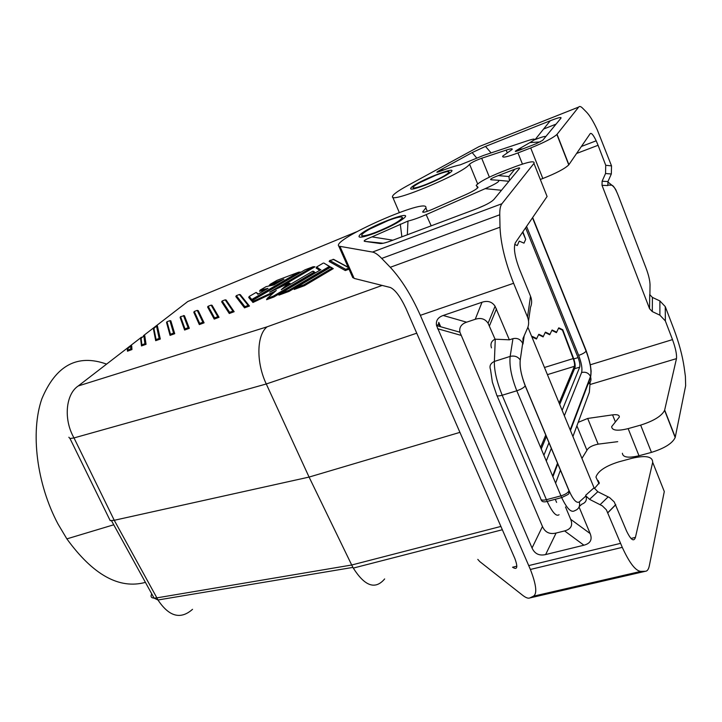 <?xml version="1.0" encoding="UTF-8"?>
<svg xmlns="http://www.w3.org/2000/svg" width="722" height="722" viewBox="0 0 722 722"><rect width="100%" height="100%" fill="white"/><g stroke="black" fill="none" stroke-linecap="round" stroke-linejoin="round"><path stroke-width="1.08" d="M221.672 301.877L222.159 300.984L225.183 299.847L232.899 311.11L229.65 312.319L229.28 313.51L221.681 301.868M192.521 609.323C180.626 619.828 169.11 616.714 157.974 599.991L156.882 597.861L154.075 598.123C151.124 597.924 150.347 596.525 151.764 593.899M384.655 578.936C375.332 589.955 364.881 586.345 353.293 568.088L352.923 567.402L157.974 599.991L154.075 598.123M160.311 339.042L157.387 325.875L156.521 326.037L159.147 338.447L156.087 339.584L155.681 340.685L160.311 339.042L159.147 338.447M251.779 299.486L251.509 300.758L248.729 297.473L251.518 300.776L300.37 272.086L298.673 272.194L251.779 299.486L249.189 296.453L256.157 292.419L257.862 294.269L267.979 288.394L260.191 290.082L266.147 286.625L273.972 284.91L283.899 279.143L270.145 284.315L276.941 280.371L298.673 272.194M258.341 293.998L256.157 292.419M260.191 290.082L259.496 291.264L265.136 290.045M270.145 284.315L269.017 285.741L278.999 281.986M273.891 296.995L315.37 272.591L314.187 272.14L273.412 296.101L267.239 298.385L266.571 299.702L273.891 296.995L273.412 296.101M275.614 291.011L253.287 301.245L252.953 302.455L252.095 301.444L252.962 302.473L273.665 292.726M279.703 287.419L315 266.779L313.186 266.734L269.685 292.13L288.475 283.286L281.282 289.675L312.77 271.21L314.187 272.14M286.083 286.86L290.036 283.34L288.475 283.286M174.733 333.699L170.825 320.803L169.896 320.649L173.56 333.113L170.455 334.259L170.058 335.369L174.733 333.699L173.56 333.113M218.965 317.175L212.06 305.298L211.131 305.135L217.8 316.714L214.587 317.906L214.217 319.088L219.037 317.301L217.8 316.714M214.587 317.906L208.144 306.254L207.611 306.967L214.217 319.088M197.232 310.361L198.261 310.677L204.091 322.833L199.326 324.593L193.803 312.301L194.272 311.471L197.232 310.361L202.873 322.238L199.705 323.42L199.308 324.557L193.803 312.301M349.006 269.18L345.306 270.551L329.133 261.472L329.773 260.498L333.97 259.451M235.832 296.552L244.523 307.861L235.832 296.552M249.189 305.704L240.318 294.666L239.397 294.495L248.178 305.451L244.893 306.67L244.514 307.834L249.46 306.038L248.178 305.451M146.052 344.322L144.752 335.631L143.84 335.82L144.914 343.726L141.882 344.845L141.476 345.937L146.052 344.322L144.914 343.726M180.563 316.633L184.417 315.685L189.326 328.302L184.615 330.044L184.994 328.871L180.563 316.633L180.112 317.445L184.57 329.927M289.107 291.354L330.459 266.95L329.277 266.499L288.62 290.461L280.145 293.601L278.945 295.118L289.107 291.354L288.62 290.461M320.595 269.802L316.624 266.987L316.146 268.052L319.729 270.317M234 311.471L226.112 300.009L225.183 299.847M232.899 311.11L234.163 311.705L229.28 313.51M131.964 349.538L131.711 345.919L130.646 346L130.835 348.943L127.839 350.053L127.46 351.208L131.964 349.538L130.835 348.943M304.513 285.65L333.293 268.602L332.093 268.151L304.007 284.757L295.433 287.934L294.224 289.459L304.513 285.65L304.007 284.757M525.607 227.809L578.069 357.607C579.667 361.893 580.217 365.079 579.703 367.155L562.14 410.358M549.018 442.622L543.883 455.266M331.317 267.357L330.514 267.23L332.093 268.151M352.923 567.402L351.704 565.01L156.882 597.861L114.256 520.291L309.079 477.08L351.704 565.01L500.924 526.428M313.574 271.319L312.77 271.21M281.941 289.287L281.282 289.675M248.729 297.473L249.189 296.453M189.326 328.302L188.126 327.707L184.994 328.871M283.421 279.423L283.899 279.143M140.619 338.817L143.84 335.82M170.455 334.259L166.999 321.732L166.529 322.418L170.004 335.188M324.142 263.16L329.277 266.499M127.316 349.105L130.646 346M348.582 268.232L345.657 269.315L345.306 270.551M270.506 291.742L269.685 292.13M153.416 328.943L156.521 326.037M244.893 306.67L236.338 295.65L235.823 296.525M207.656 307.103L214.199 319.043M204.091 322.833L202.873 322.238M252.095 301.444L252.565 300.397L305.081 269.793M352.48 277.013L354.15 278.412L390.304 287.473C395.205 289.721 400.439 296.742 405.999 308.538L514.849 558.467C518.053 567.312 517.286 570.236 512.557 567.23L516.844 566.192M423.606 212.277L423.173 211.266L422.623 211.943C423.065 212.755 426.296 211.889 432.316 209.362L465.284 194.85C472.341 191.664 476.592 189.191 478.054 187.431L476.159 185.401C479.516 181.863 487.946 177.368 501.447 171.935L514.858 166.773C528.838 161.611 535.201 160.492 533.946 163.407L547.086 196.492L515.382 242.727C513.333 247.646 514.687 256.427 519.425 269.071L530.526 296.219C531.997 300.009 531.997 303.682 530.508 307.238L528.54 320.992M533.946 163.407L501.934 203.721C500.391 205.716 499.66 209.398 499.75 214.777L500.012 227.213L390.277 267.293C401.297 279.161 411.314 295.181 420.348 315.333L530.39 569.459C536.338 584.865 537.339 593.782 533.405 596.201L529.804 597.951C528.206 598.655 525.806 597.753 522.602 595.253L479.76 561.572L477.802 559.388M524.181 335.775L522.972 344.06L522.963 338.528L527.493 328.248C529.009 324.638 529.018 320.902 527.502 317.048L513.613 283.277C505.219 262.158 500.68 243.467 500.012 227.213M423.173 211.266L425.872 207.936C429.617 196.276 331.064 239.623 338.78 246.148L372.471 252.059C374.926 252.492 378.012 254.613 381.721 258.422L390.277 267.293M522.972 344.06L522.665 343.311C520.508 339.277 517.268 337.725 512.954 338.654L509.362 339.818L495.075 306.227C492.034 301.724 487.675 300.397 482.016 302.247L475.238 319.286C480.807 317.5 485.085 318.817 488.09 323.239L495.066 339.196C491.384 340.946 490.193 343.843 491.483 347.878M599.016 483.803L595.939 477.071C598.006 471.069 605.596 466.006 618.718 461.872L631.867 458.317C645.694 455.113 652.625 456.439 652.679 462.297L664.294 491.547L649.304 565.831C648.573 569.387 647.246 571.21 645.333 571.301L640.883 571.382C635.64 571.012 629.44 562.998 622.274 547.348L606.381 509.84L602.338 505.851L589.54 499.335L585.939 495.969C587.148 499.994 585.777 502.729 581.824 504.182L579.306 506.483M579.08 507.024L590.154 533.576L570.687 519.308L565.497 506.952M475.238 319.286L466.611 322.183C461.304 324.043 459.066 327.382 459.905 332.21L542.457 526.5L532.042 547.998C534.686 553.819 539.217 556.012 545.633 554.568L583.908 545.209C590.434 543.486 592.509 539.614 590.154 533.576M532.042 547.998L436.557 325.586C435.682 320.73 437.884 317.355 443.173 315.478L482.016 302.247M652.679 462.297L635.441 537.376C633.835 542.087 630.875 539.957 626.543 531.004L614.241 501.943L609.621 497.62L597.816 491.718L594.035 487.774L527.89 327.247M459.941 432.361L309.079 477.08L266.274 383.978L74.005 437.929L69.989 438.534L68.852 437.225M426.179 184.381C417.758 187.576 413.372 188.623 413.002 187.521C413.228 186.628 415.43 185.031 419.626 182.711L435.79 175.238C444.581 171.881 449.03 170.843 449.147 172.134C446.656 175.022 438.994 179.101 426.179 184.381M414.654 188.659L413.128 187.819M590.154 382.218L589.332 392.335L572.925 436.539M560.48 470.058L555.606 483.189M382.182 285.434L267.14 326.813L78.247 385.963C65.846 394.068 63.22 419.13 74.005 437.929L114.256 520.291L110.186 520.625L109.013 518.234M267.14 326.813C256.635 334.809 255.985 362.318 266.274 383.978L416.738 333.194M182.856 305.316L187.792 301.507L191.213 300.099M141.53 337.174L120.745 353.202M143.534 335.631L187.792 301.507L356.812 231.699M401.306 220.219L402.605 217.981M375.729 232.331C391.098 226.058 400.006 221.14 402.434 217.575C401.892 216.212 397.109 217.214 388.093 220.58L369.772 229.054C364.159 232.231 361.469 234.361 361.713 235.444C362.697 236.464 367.372 235.426 375.729 232.331M106.594 364.114C77.48 353.69 55.892 365.269 41.84 398.86C30.306 432.054 36.623 483.921 58.058 524.1L66.866 538.874C93.084 574.974 119.274 589.477 145.42 582.374M540.318 179.462L542.827 178.514C556.238 173.226 564.875 168.686 568.755 164.887L590.172 133.678C591.363 132.577 593.367 134.951 596.182 140.808L598.078 145.284L576.598 153.47M489.39 177.143L481.7 158.253C475.735 160.428 471.692 162.414 469.562 164.192C464.381 172.991 390.06 204.1 392.479 196.592C392.732 194.696 397.569 191.15 406.991 185.96L478.984 146.647L578.665 107.073L557.041 134.31L568.9 164.697M557.041 134.31L556.888 134.491C552.881 138.037 544.153 142.532 530.706 147.965L517.972 152.92C507.187 156.963 502.088 158.046 502.674 156.169L512.16 149.436C512.692 148.416 510.698 148.642 506.185 150.104L481.7 158.253M485.5 146.413L472.161 152.577L439.581 170.401C435.429 172.729 435.998 172.883 441.277 170.87C449.391 167.757 455.69 165.753 460.185 164.869L483.505 155.447L526.898 140.943C535.76 138.01 536.762 138.561 529.912 142.595L517.764 149.635C513.658 152.053 514.651 152.08 520.752 149.725L536.13 143.732L542.682 140.339L560.813 118.354C562.05 116.702 558.53 117.505 550.245 120.764L485.5 146.413L491.086 152.911M533.766 140.104L535.128 139.572C541.545 137.063 545.092 136.07 545.778 136.584M578.665 107.073C579.531 106.044 580.831 106.396 582.573 108.138L586.517 112.118C589.721 115.466 593.303 121.35 597.247 129.752L611.534 165.907L611.326 173.993L607.951 181.556L607.852 185.563L602.022 185.31L649.556 308.682L649.719 294.549M598.078 145.284L605.731 165.284L605.541 173.524L602.112 181.231L607.951 181.556M578.178 422.37L587.681 418.453L612.554 414.87C617.157 414.302 619.422 415.024 619.341 417.036L611.66 426.621C611.976 430.565 617.472 431.233 628.149 428.615L638.988 455.753L651.461 452.378C664.502 448.335 672.408 443.38 675.187 437.523L685.647 385.738L685.404 376.46L684.122 367.119C682.371 355.377 678.942 342.688 673.834 329.052L665.251 306.588L659.89 300.93L659.89 315.171L665.341 320.911L672.498 339.611C675.584 348.175 676.911 354.52 676.478 358.626L590.253 384.456M659.89 315.171L652.291 311.588L649.556 308.7L649.719 294.567L652.417 297.419L659.89 300.93M602.022 185.31L602.112 181.231M628.149 428.615L640.649 425.114C653.726 420.953 661.704 416.034 664.592 410.367L676.478 358.626M617.716 441.665L598.15 444.147C592.193 445.384 588.457 447.432 586.932 450.311L581.932 458.407M638.988 455.753C628.33 458.226 622.797 457.396 622.391 453.272M597.527 480.166L599.296 482.819L594.414 488.541M542.457 526.5C545.083 532.367 549.632 534.551 556.084 533.053L564.604 530.914C571.03 529.181 573.051 525.309 570.687 519.308M556.599 502.395L555.29 499.29M497.025 395.701L540.679 498.541C540.742 500.156 542.646 500.545 546.41 499.696L547.159 501.42C552.321 512.403 556.283 516.835 559.063 514.723M541.067 499.615C541.69 501.781 543.72 502.377 547.159 501.42L561.68 497.602C570.885 493.144 568.413 494.696 569.044 490.834L525.21 385.882C521.203 375.314 519.533 366.695 520.219 360.007L520.228 360.025C519.578 366.975 521.257 375.548 525.273 385.765L525.21 385.882C523.838 387.723 521.031 389.348 516.808 390.782L561.68 497.602C566.914 508.613 571.246 512.981 574.685 510.698C578.737 509.2 580.28 506.275 579.324 501.925C576.58 503.586 573.169 499.85 569.098 490.698L569.044 490.834C567.826 492.918 565.118 494.597 560.931 495.87L546.41 499.696L502.187 395.241C498.415 396.27 496.565 396.116 496.637 394.79L492.359 382.109L490.527 369.592C489.191 366.009 490.482 363.292 494.371 361.433C494.128 370.377 496.727 381.64 502.187 395.241L516.808 390.782C511.411 377.11 509.2 365.657 510.156 356.406L512.954 338.654M520.228 360.025L522.674 343.329L520.219 360.007C517.918 356.623 514.56 355.423 510.156 356.406L494.371 361.433L495.274 339.205L509.362 339.818M383.129 243.251L364.655 241.365C363.058 240.949 365.512 239.451 372.001 236.888L407.984 221.049C412.65 220.002 418.715 217.863 426.16 214.633L485.175 188.659C496.989 183.406 501.122 180.59 497.566 180.211L491.267 179.787C489.308 179.561 491.637 178.163 498.261 175.59L514.768 169.255L508.929 176.529L509.443 180.626M364.655 241.365L380.043 243.504C382.019 243.756 386.153 242.709 392.443 240.363L474.273 209.678C484.931 205.635 491.556 202.133 494.146 199.173L519.497 168.443C520.21 167.513 518.631 167.784 514.768 169.255M361.713 235.444L362.056 236.22L364.502 236.545M478.045 208.207L484.868 205.219M407.984 221.049L407.325 234.785M400.286 224.091L401.883 236.825M392.894 240.191L372.001 236.888M526.573 226.401L578.656 355.368C582.573 354.051 585.037 352.616 586.065 351.054L532.493 217.773M586.065 351.054C590.289 362.381 591.76 370.846 590.497 376.433C588.574 372.913 585.605 371.604 581.598 372.516L564.351 415.728M551.373 448.254L546.283 460.997M581.598 372.516C582.501 368.752 581.526 363.04 578.656 355.368M570.362 430.312L590.56 377.037C591.896 371.162 590.343 362.273 585.912 350.378L585.768 349.628M590.56 377.037L590.632 377.218C591.535 380.214 590.587 382.597 587.78 384.366M439.752 326.488L438.696 324.025L436.837 325.667M547.42 374.637L574.396 366.343C574.847 364.7 574.45 362.11 573.205 358.572L562.474 330.144L558.53 328.23L556.427 332.616L551.843 330.387L552.14 329.999L556.635 332.174M531.888 336.948L536.5 339.015L538.558 334.674L543.115 336.894L545.182 332.535L549.758 334.755L551.843 330.387M536.717 338.564L532.276 336.407L531.961 336.804M543.323 336.443L538.865 334.277L538.558 334.674M558.53 328.23L558.819 327.842L562.763 329.746L573.485 358.157C575.01 362.498 575.497 365.684 574.956 367.706L559.703 404.455M549.965 334.313L545.489 332.147L545.182 332.535M522.881 231.78L525.688 239.334L522.593 232.204M514.687 244.442L517.277 245.543L519.226 241.112L524.001 243.143L525.688 239.334M449.237 172.341L449.31 173.081M574.396 366.343L559.108 403.002M545.805 434.906L540.588 447.414M546.437 436.431L541.238 448.958M229.65 312.319L222.159 300.984M78.247 385.963L137.532 340.261M574.522 368.743L579.703 367.155M295.433 287.934L330.514 267.23M253.287 301.245L252.565 300.397M267.239 298.385L276.282 290.425M305.108 269.775L313.186 266.734M183.487 315.532L188.126 327.707M166.999 321.732L169.896 320.649M141.882 344.845L141.061 337.968M316.624 266.987L323.366 263.043M236.338 295.65L239.397 294.495M345.657 269.315L329.773 260.498M333.059 259.261L348.248 267.474M127.839 350.053L127.758 348.239M208.144 306.254L211.131 305.135M199.705 323.42L194.272 311.471M280.145 293.601L320.875 269.64M156.087 339.584L153.84 328.104M527.502 317.048L530.526 296.219M354.15 278.412L340.08 246.707M381.721 258.422L499.75 214.777M513.613 283.277L420.348 315.333M620.568 543.35L528.775 565.579M594.035 487.774L585.659 495.292L594.044 487.792M597.816 491.718L589.54 499.335M615.767 504.732L607.951 512.683M608.204 496.835L600.19 504.597M573.764 358.942L578.069 357.607M477.648 183.911L469.562 164.192M522.43 164.084L517.972 152.92M507.25 152.766L506.185 150.104M451.124 171.881C446.683 175.509 438.128 179.904 425.466 185.049C413.625 189.471 408.887 190.292 411.251 187.503C417.533 181.186 458.47 165.076 451.124 171.881M439.581 170.401L444.292 169.733M472.161 152.577L476.673 157.983M535.128 139.572L550.245 120.764M523.098 148.813L517.764 149.635M540.273 141.927L529.912 142.595M605.731 165.284L611.534 165.907M605.541 173.524L611.326 173.993M672.498 339.611L590.271 364.8M665.278 306.66L665.368 320.983M652.291 311.588L652.417 297.419M618.33 195.68L618.456 196.023C615.812 189.354 613.628 185.762 611.913 185.238L607.816 181.89M618.456 196.023L645.973 267.907M649.908 294.991L650.026 284.658C649.899 280.47 648.609 275.028 646.136 268.331M616.074 190.563C616.796 192.368 616.164 188.677 611.913 185.22L607.68 185.049M675.269 437.198L664.673 410.06M651.461 452.378L640.649 425.114M587.681 418.453L598.15 444.147M612.554 414.87L615.279 421.648M576.896 425.836L586.932 450.311M556.048 124.13L543.594 129.039M530.706 147.965L542.827 178.514M635.441 537.376L631.001 538.459M599.242 483.135L598.204 480.608M640.883 571.382L533.405 596.201M645.333 571.301L529.804 597.951M579.324 501.925L585.939 495.969M583.908 545.209L564.604 530.914M556.084 533.053L545.633 554.568M569.098 490.698L525.273 385.765M496.465 308.881L489.462 325.848M466.611 322.183L443.173 315.478M460.88 335.315L437.55 328.709M372.471 252.059L501.934 203.721M359.989 234.767C356.749 238.44 361.686 237.917 374.817 233.197C389.014 227.529 398.869 222.412 404.383 217.827C413.67 209.136 368.184 226.609 359.989 234.767M508.911 181.276L497.855 180.238M485.175 188.659L501.492 190.274M426.16 214.633L431.196 225.833M380.503 243.54L380.043 243.504M498.261 175.59L508.929 176.529M476.962 186.556L477.558 188M477.513 186.601L477.928 187.612M585.912 350.378L532.574 217.665M552.817 476.556L557.754 463.533M590.497 376.433L570.19 429.897M557.574 463.1L552.637 476.114M440.014 326.561L438.525 323.113M544.478 367.489L573.205 358.572M229.262 313.474L221.663 301.841M141.431 345.531L140.655 338.925M331.398 267.492L332.409 268.088M127.406 350.621L127.343 349.204M155.627 340.387L153.443 329.042M324.223 263.304L329.593 266.436M313.664 271.472L314.593 272.086M334.06 259.604L348.121 267.203M615.722 504.624L607.906 512.575M502.368 529.74L353.293 568.088M69.998 438.534L110.186 520.625M154.084 598.123L111.486 520.688M402.768 218.36L402.434 217.575M399.293 212.503L392.66 197.007M665.251 306.588L665.341 320.911M611.913 185.22L607.68 185.031M675.187 437.523L664.592 410.367M596.182 140.808L581.409 146.467M556.888 134.491L568.755 164.887M622.274 547.348L530.39 569.459M495.075 306.227L488.09 323.239M459.905 332.21L436.557 325.586M427.307 211.329L425.872 207.936M352.778 277.681L338.78 246.148M532.674 217.512L585.975 350.143C588.295 356.605 589.82 362.002 590.551 366.334L591.137 371.234L590.632 377.218L570.443 430.511M552.908 476.764L557.844 463.741M440.682 326.759L438.805 322.4M66.866 538.874L113.742 524.786M449.147 172.134L449.436 172.829"/></g></svg>

